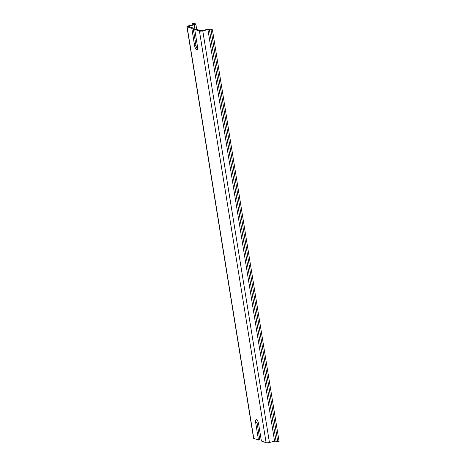 <?xml version="1.0" encoding="UTF-8"?>
<svg xmlns="http://www.w3.org/2000/svg" width="466" height="466" viewBox="0 0 466 466"><rect width="100%" height="100%" fill="white"/><g stroke="black" fill="none" stroke-linecap="round" stroke-linejoin="round"><path stroke-width="0.7" d="M197.479 49.146A3.967 1.322 76.7 0 1 195.906 45.167L193.14 28.077L188.415 26.411L194.211 24.791A2.598 0.513 170.8 0 0 195.825 24.04A2.598 0.513 170.8 0 0 195.644 23.894L193.955 23.3L192.633 23.615L194.322 24.209L193.681 24.605L188.526 25.828A2.598 0.513 170.8 0 0 186.913 26.574A2.598 0.513 170.8 0 0 187.093 26.725L191.817 28.385L193.14 28.077M194.718 29.41L196.04 29.096L200.759 30.762L207.399 29.44A2.598 0.513 170.8 0 1 210.731 29.212L212.42 29.807L279.087 441.436L277.765 441.745L276.076 441.151L274.596 441.255L269.435 442.473A2.598 0.513 170.8 0 1 266.109 442.7L199.436 31.076L194.718 29.41L197.485 46.501A3.967 1.322 76.7 0 1 196.943 49.85A3.967 1.322 76.7 0 1 196.658 49.827A3.967 1.322 76.7 0 1 194.584 45.482L191.817 28.385M186.913 26.574L253.58 438.203A2.598 0.513 -9.2 0 0 253.76 438.349L258.484 440.015L255.718 422.918A3.967 1.322 76.7 0 1 256.253 419.575A3.967 1.322 76.7 0 1 256.545 419.592A3.967 1.322 76.7 0 1 258.618 423.943L261.385 441.034L266.109 442.7M258.484 440.015L259.807 439.7L257.04 422.61L257.046 419.965M199.436 31.076A2.598 0.513 -9.2 0 0 202.768 30.843L207.929 29.626L209.409 29.527L211.098 30.121L212.42 29.807M260.645 436.473L259.335 436.782M277.765 441.745L211.098 30.121M192.825 24.809L192.633 23.615M194.584 45.482L195.906 45.167M253.76 438.349L187.093 26.725M255.718 422.918L257.04 422.61M269.435 442.473L202.768 30.843M189.161 26.673L189.05 26.009M276.076 441.151L209.409 29.527M274.596 441.255L207.929 29.626M194.951 29.352L194.211 24.791M196.681 29.323L195.825 24.04"/></g></svg>
